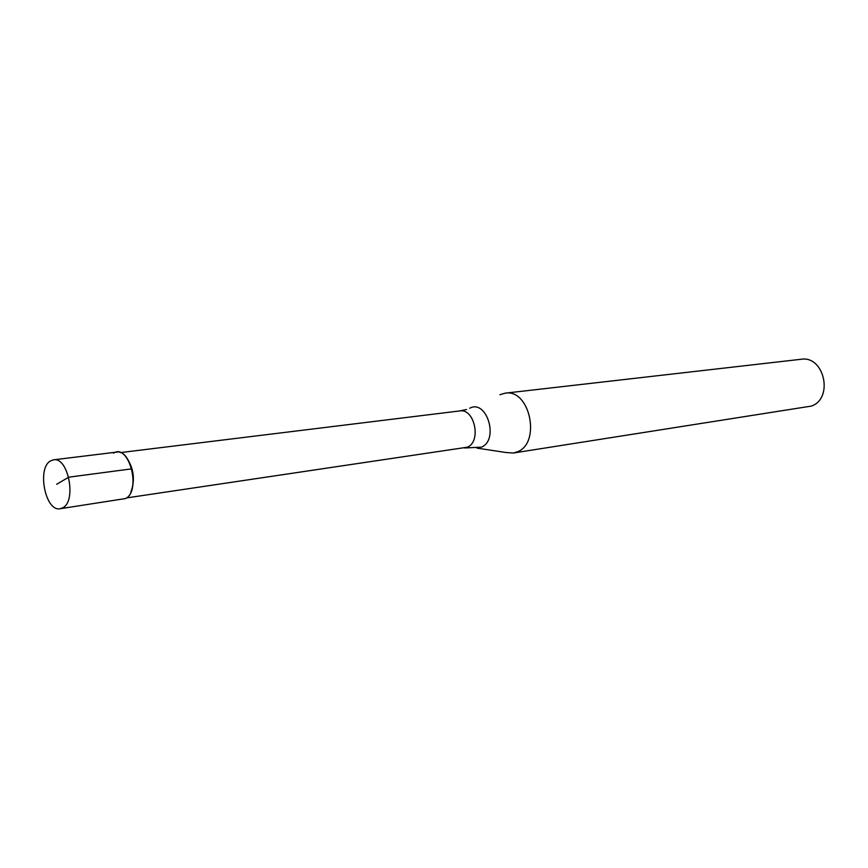 <?xml version="1.0" encoding="UTF-8"?>
<svg xmlns="http://www.w3.org/2000/svg" width="868" height="868" viewBox="0 0 868 868"><rect width="100%" height="100%" fill="white"/><g stroke="black" fill="none" stroke-linecap="round" stroke-linejoin="round"><path stroke-width="1.3" d="M62.702 507.834L60.163 508.724C45.407 512.087 36.651 468.091 50.594 460.875L53.545 459.823C68.301 456.59 76.861 501.303 62.702 507.834M60.163 508.724L125.534 498.547C139.954 492.113 131.556 448.908 116.551 452.119L53.545 459.823M113.534 453.161C128.855 442.713 141.723 490.995 125.534 498.547M126.131 457.045C133.791 467.917 135.375 479.603 130.873 492.113M499.957 394.69L505.176 393.171C529.936 388.56 541.317 443.071 517.339 451.837L513.27 453.031L505.968 452.51L476.977 448.105M513.27 453.031L811.341 406.094C833.909 398.542 824.307 355.218 801.034 359.276L505.176 393.171M56.626 484.301L68.691 477.183L131.817 468.829M126.5 497.928L467.299 447.215C481.686 441.714 474.612 408.047 459.704 410.933L120.37 452.608M469.686 408.242C486.807 398.781 499.328 440.076 481.393 447.15L464.716 447.986M466.572 409.501L459.704 410.933"/></g></svg>
